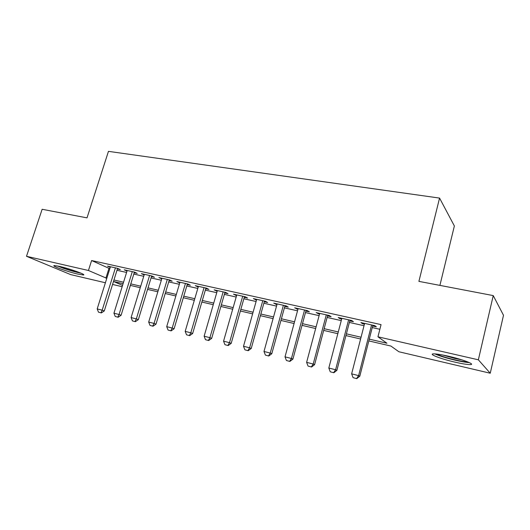 <?xml version="1.0" encoding="UTF-8"?>
<svg xmlns="http://www.w3.org/2000/svg" width="530" height="530" viewBox="0 0 530 530"><rect width="100%" height="100%" fill="white"/><g stroke="black" fill="none" stroke-linecap="round" stroke-linejoin="round"><path stroke-width="0.79" d="M59.612 266.424C70.079 268.77 87.172 274.984 83.296 274.977L77.791 274.083C67.635 271.784 50.641 265.669 54.305 265.57L59.612 266.424M448.499 356.24C462.962 359.512 475.973 364.567 470.249 364.594C467.294 364.62 462.167 363.799 454.866 362.116C440.894 358.916 427.975 353.98 433.52 353.868C436.269 353.808 441.265 354.596 448.499 356.24M439.907 285.385L454.369 225.972L439.562 198.088L108.458 151.355L87.013 217.863L42.142 209.277L26.5 256.295L88.437 270.485L106.795 278.329M439.562 198.088L418.905 281.37L493.238 295.594L503.5 315.277L490.25 373.226L398.885 351.754L390.908 346.05L368.82 340.909M130.373 285.405L129.446 288.413M122.158 286.703L112.559 284.444M105.404 282.762L70.616 274.586L26.5 256.295M117.388 268.988L120.31 269.637L117.501 268.326L107.524 266.1L110.24 267.358M134.222 272.745L137.191 273.407L134.454 272.102L124.232 269.823L126.995 271.128M151.461 276.594L154.482 277.269L151.819 275.971L141.351 273.639L144.16 274.964M169.116 280.536L172.197 281.225L169.6 279.933L158.881 277.541L161.743 278.893M187.216 284.577L190.343 285.279L187.832 283.994L176.841 281.549L179.756 282.914M205.759 288.724L208.946 289.433L206.521 288.161L195.252 285.65L198.227 287.041M224.773 292.971L228.019 293.693L225.681 292.434L214.127 289.857L217.161 291.268M244.27 297.323L247.583 298.059L245.337 296.813L233.485 294.17L236.579 295.607M264.278 301.789L267.65 302.544L265.51 301.305L253.347 298.595L256.507 300.053M284.809 306.38L288.247 307.142L286.213 305.923L273.725 303.14L276.952 304.624M305.889 311.084L309.394 311.865L307.479 310.659L294.654 307.804L297.946 309.308M327.54 315.92L331.111 316.721L329.315 315.529L316.145 312.594L319.504 314.124M349.78 320.889L353.424 321.703L351.761 320.531L338.219 317.51L339.962 318.696L341.658 319.073M369.277 339.14L386.953 343.235L377.956 336.808L381.05 324.618L91.611 260.535L109.823 268.697M116.978 270.3L126.584 272.453M133.812 274.076L143.749 276.309M151.05 277.945L161.332 280.251M168.706 281.907L179.345 284.292M186.798 285.968L197.816 288.439M205.348 290.129L216.75 292.686M224.362 294.395L236.168 297.038M243.86 298.768L256.096 301.51M263.867 303.253L276.547 306.101M284.405 307.864L297.542 310.805M305.485 312.587L319.1 315.648M327.129 317.45L341.254 320.617M349.376 322.439L364.017 325.725M372.232 327.566L379.864 329.276M372.636 325.99L376.36 326.825L374.829 325.672L360.91 322.565L362.52 323.731L364.421 324.155M493.238 295.594L478.358 359.81L490.25 373.226M91.611 260.535L88.437 270.485M377.956 336.808L478.358 359.81M113.95 279.986L123.556 282.212M130.784 283.888L140.722 286.187M148.022 287.876L158.304 290.261M165.678 291.97L176.318 294.435M183.777 296.164L194.788 298.715M202.321 300.457L213.729 303.1M221.341 304.863L233.154 307.599M240.845 309.381L253.082 312.216M260.859 314.018L273.54 316.96M281.404 318.782L294.541 321.823M302.491 323.664L316.112 326.818M324.148 328.68L338.279 331.959M346.401 333.84L361.056 337.232M123.093 283.702L113.645 281.51L122.562 285.405M360.605 339.001L345.944 335.589M337.822 333.695L323.691 330.409M315.655 328.534L302.034 325.36M294.084 323.512L280.94 320.451M273.076 318.623L260.396 315.668M252.624 313.859L240.381 311.011M232.69 309.222L220.877 306.473M213.265 304.697L201.857 302.04M194.325 300.291L183.314 297.727M175.854 295.992L165.214 293.514M157.841 291.791L147.559 289.4M140.251 287.704L130.32 285.392M108.928 268.498L105.901 278.118M362.719 322.969L362.52 323.731M340.161 317.947L339.962 318.696M318.212 313.051L318.013 313.793M296.84 308.288L296.641 309.017M276.024 303.65L275.825 304.372M255.745 299.132L255.546 299.841M235.982 294.726L235.784 295.429M216.717 290.433L216.518 291.122M197.928 286.246L197.73 286.929M179.604 282.159L179.398 282.834M161.716 278.177L161.518 278.84M144.259 274.288L144.061 274.944M353.086 377.658L356.763 378.645L353.086 377.658L351.635 373.842L364.62 323.393M371.57 324.943L358.611 375.624L359.804 376.214L356.763 378.645M372.828 325.221L359.804 376.214M351.635 373.842L358.611 375.624L356.564 378.552M467.824 361.95C465.148 361.897 460.835 361.195 454.906 359.837C446.273 357.77 440.125 355.829 436.462 354.02M442.576 354.981L454.985 358.466L461.868 359.85M434.825 353.881C439.337 355.915 446.161 358.022 455.29 360.208C461.438 361.619 466.135 362.421 469.368 362.613M79.798 272.685C75.71 271.91 70.603 270.505 64.474 268.458L58.426 266.159M57.108 265.894L63.766 268.405C70.556 270.671 76.307 272.268 81.017 273.188M330.25 371.782L333.854 372.749L330.25 371.782L328.819 368.019L341.857 318.318M348.621 319.828L335.596 369.755L336.888 370.357L333.854 372.749M349.972 320.133L336.888 370.357M328.819 368.019L335.596 369.755L333.635 372.65M308.043 366.064L311.567 367.018L308.043 366.064L306.618 362.354L319.703 313.382M326.288 314.853L313.21 364.037L314.595 364.667L311.567 367.018M327.732 315.171L314.595 364.667M306.618 362.354L313.21 364.037L311.335 366.912M286.425 360.506L289.877 361.433L286.425 360.506L285.014 356.842L298.145 308.579M304.551 310.01L291.434 358.485L292.904 359.128L289.877 361.433M306.088 310.348L292.904 359.128M285.014 356.842L291.434 358.485L289.632 361.334M265.391 355.093L268.77 356.008L265.391 355.093L263.986 351.476L277.15 303.902M283.391 305.293L270.24 353.073L271.791 353.735L268.77 356.008M285.007 305.651L271.791 353.735M263.986 351.476L270.24 353.073L268.511 355.895M244.9 349.826L248.212 350.714L244.9 349.826L243.508 346.256L256.706 299.344M262.781 300.702L249.597 347.806L251.227 348.488L248.212 350.714M264.477 301.08L251.227 348.488M243.508 346.256L249.597 347.806L247.941 350.608M224.945 344.692L228.191 345.567L224.945 344.692L223.567 341.161L236.784 294.905M242.707 296.224L229.497 342.678L231.193 343.374L228.191 345.567M244.469 296.621L231.193 343.374M223.567 341.161L229.497 342.678L227.907 345.447M205.494 339.684L208.681 340.545L205.494 339.684L204.13 336.206L217.36 290.579M223.137 291.864L209.906 337.676L211.675 338.385L208.681 340.545M224.972 292.275L211.675 338.385M204.13 336.206L209.906 337.676L208.383 340.426M186.54 334.808L189.66 335.649L186.54 334.808L185.182 331.369L198.425 286.359M204.057 287.611L190.813 332.807L192.648 333.529L189.66 335.649M205.958 288.035L192.648 333.529M185.182 331.369L190.813 332.807L189.349 335.53M168.056 330.051L171.11 330.879L168.056 330.051L166.705 326.652L179.961 282.238M185.454 283.464L172.197 328.057L174.092 328.792L171.11 330.879M187.415 283.901L174.092 328.792M166.705 326.652L172.197 328.057L170.799 330.76M150.023 325.413L153.024 326.222L150.023 325.413L148.685 322.055L161.941 278.224M167.301 279.423L154.044 323.419L155.992 324.168L153.024 326.222M169.322 279.873L155.992 324.168M148.685 322.055L154.044 323.419L152.7 326.102M132.427 320.889L135.375 321.683L132.427 320.889L131.102 317.569L144.359 274.308M149.593 275.474L136.329 318.901L138.337 319.656L135.375 321.683M151.659 275.938L138.337 319.656M131.102 317.569L136.329 318.901L135.037 321.558M115.255 316.47L118.15 317.251L115.255 316.47L113.937 313.19L127.193 270.485M132.301 271.618L119.045 314.489L121.098 315.257L118.15 317.251M134.428 272.095L121.098 315.257M113.937 313.19L119.045 314.489L117.806 317.125M98.494 312.157L101.336 312.925L98.494 312.157L97.189 308.91L110.432 266.749M115.421 267.855L102.171 310.183L104.271 310.958L101.336 312.925M117.587 268.359L104.271 310.958M97.189 308.91L102.171 310.183L100.985 312.799"/></g></svg>
